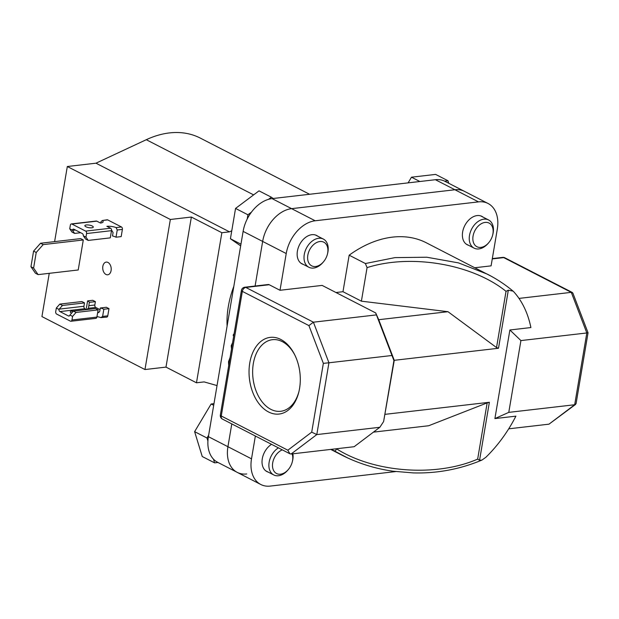 <?xml version="1.0" encoding="UTF-8"?>
<svg xmlns="http://www.w3.org/2000/svg" width="619" height="619" viewBox="0 0 619 619"><rect width="100%" height="100%" fill="white"/><g stroke="black" fill="none" stroke-linecap="round" stroke-linejoin="round"><path stroke-width="0.93" d="M227.096 326.105A79.866 54.983 -62.8 0 1 233.82 286.357M435.397 179.711A31.948 21.99 -62.8 0 1 444.922 181.313L464.459 191.356A31.948 21.99 -62.8 0 0 454.934 189.754A31.948 21.99 -62.8 0 1 464.459 191.356L488.035 203.473A31.948 21.99 117.2 0 0 478.502 201.879L454.934 189.754L291.603 208.649L454.934 189.754L435.397 179.711L272.074 198.614L315.179 220.774L478.502 201.879M246.733 473.961A31.948 21.99 -62.8 0 1 237.201 472.359L217.664 462.316A31.948 21.99 -62.8 0 1 208.394 436.666L243.12 231.382A31.948 21.99 -62.8 0 1 272.074 198.614M251.507 458.834A31.948 21.99 117.2 0 0 260.777 484.484L237.201 472.359A31.948 21.99 -62.8 0 1 227.931 446.709L231.792 423.899L227.931 446.709L251.507 458.834L255.368 436.016M255.105 286.032L262.649 241.425A31.948 21.99 -62.8 0 1 291.603 208.649A31.948 21.99 -62.8 0 0 262.649 241.425L255.105 286.032M33.588 251.121L40.537 243.252L80.656 238.609L83.294 239.971L43.175 244.606L36.227 252.475L33.588 251.121L30.95 266.727L33.588 268.081L36.227 252.475M40.537 243.252L43.175 244.606M33.588 268.081L38.099 274.619L35.461 273.265L30.95 266.727M38.099 274.619L78.218 269.977L83.294 239.971M105.95 274.449A6.391 4.209 -96.6 0 0 107.698 274.797A6.391 4.209 -96.6 0 0 111.211 269.288A6.391 4.209 -96.6 0 0 107.985 262.448A6.391 4.209 -96.6 0 0 106.228 262.1A6.391 4.209 -96.6 0 0 102.723 267.617A6.391 4.209 -96.6 0 0 105.95 274.449M309.585 194.273L200.324 138.107A103.505 71.255 117.2 0 0 169.444 132.923A103.505 71.255 117.2 0 0 146.277 139.708L95.968 163.192L229.502 231.846L221.865 232.729L191.364 217.045L170.349 219.482L67.316 166.511L95.968 163.192M217.037 385.567L204.123 381.908L196.478 382.79L221.865 232.729M231.769 230.786L229.502 231.846M170.349 219.482L144.97 369.543L41.93 316.572L49.249 273.335M54.611 241.627L67.316 166.511M144.97 369.543L165.985 367.106L196.478 382.79M165.985 367.106L191.364 217.045M282.295 449.858A13.293 9.146 117.2 0 0 272.7 462.85A13.293 9.146 117.2 0 0 277.018 473.736A13.293 9.146 117.2 0 0 288.446 469.395A13.293 9.146 117.2 0 0 292.269 461.952A13.293 9.146 117.2 0 0 292.57 460.551A13.293 9.146 117.2 0 0 292.098 453.889M288.446 469.395L287.912 470.022A15.846 10.91 -62.8 0 1 273.737 474.943A15.846 10.91 -62.8 0 1 269.141 462.223A15.846 10.91 -62.8 0 1 278.395 447.854M292.872 453.797A15.846 10.91 -62.8 0 1 292.826 459.484A15.846 10.91 -62.8 0 1 292.478 461.155L292.269 461.952M217.989 462.486L214.607 462.873L213.47 459.151M207.907 441.014L206.986 438.004L194.621 431.652L202.243 456.52L214.607 462.873M206.986 438.004L208.634 435.25M194.621 431.652L211.133 403.998L213.694 405.313M211.133 403.998L213.981 403.665M473.063 236.048A13.293 9.146 117.2 0 0 477.381 246.935A13.293 9.146 117.2 0 0 488.809 242.594A13.293 9.146 117.2 0 0 492.631 235.15A13.293 9.146 117.2 0 0 492.933 233.75A13.293 9.146 117.2 0 0 485.11 222.414A13.293 9.146 117.2 0 0 473.063 236.048M488.809 242.594L488.275 243.221A15.846 10.91 -62.8 0 1 474.1 248.142A15.846 10.91 -62.8 0 1 469.504 235.421A15.846 10.91 -62.8 0 1 488.592 219.962A15.846 10.91 -62.8 0 1 493.188 232.682A15.846 10.91 -62.8 0 1 492.84 234.353L492.631 235.15M408.107 182.876L411.488 177.196L419.883 181.506M444.597 181.15L447.978 180.756L448.752 183.286M411.488 177.196L435.614 174.403L447.978 180.756M315.651 266.503A13.293 9.146 117.2 0 0 323.575 261.705A13.293 9.146 117.2 0 0 327.397 254.27A13.293 9.146 117.2 0 0 319.876 241.534A13.293 9.146 117.2 0 0 307.829 255.167A13.293 9.146 117.2 0 0 315.651 266.503M323.575 261.705L323.041 262.34A15.846 10.91 -62.8 0 1 313.593 268.058A15.846 10.91 -62.8 0 1 308.866 267.261A15.846 10.91 -62.8 0 1 305.082 251.314A15.846 10.91 -62.8 0 1 318.63 238.284A15.846 10.91 -62.8 0 1 323.358 239.073A15.846 10.91 -62.8 0 1 327.598 253.465L327.397 254.27M240.667 245.882L230.423 238.756L240.953 244.172M247.198 219.041L247.917 214.785L251.43 212.155M230.423 238.756L235.553 208.433L247.917 214.785M268.538 199.333L271.37 197.206L273.196 198.482M235.553 208.433L259.005 190.853L271.37 197.206M280.802 339.46A38.595 25.418 83.4 0 1 294.629 354.625A38.595 25.418 83.4 0 1 298.915 391.68A38.595 25.418 83.4 0 1 268.538 411.968A38.595 25.418 83.4 0 1 249.774 362.912A38.595 25.418 83.4 0 1 280.802 339.46M294.923 355.229A36.034 23.739 -96.6 0 0 282.303 341.634A36.034 23.739 -96.6 0 0 272.437 339.692A36.034 23.739 -96.6 0 0 252.653 370.781A36.034 23.739 -96.6 0 0 270.851 409.345A36.034 23.739 -96.6 0 0 280.717 411.287A36.034 23.739 -96.6 0 0 299.07 391.03M468.575 245.302A15.97 10.995 -62.8 0 1 467.283 244.784A15.97 10.995 -62.8 0 1 463.469 228.713A15.97 10.995 -62.8 0 1 477.125 215.574A15.97 10.995 -62.8 0 1 481.892 216.371A15.97 10.995 -62.8 0 1 483.068 217.122M303.341 264.421A15.97 10.995 -62.8 0 1 302.049 263.903A15.97 10.995 -62.8 0 1 298.234 247.824A15.97 10.995 -62.8 0 1 311.891 234.686A15.97 10.995 -62.8 0 1 316.657 235.491A15.97 10.995 -62.8 0 1 317.833 236.234M586.959 332.844C588.421 332.736 588.375 332.767 586.82 332.96L520.919 340.582L509.886 329.981L494.898 418.583L515.898 416.154A113.734 78.296 -62.8 0 1 485.853 457.294L481.969 460.064L479.555 460.312L477.659 459.097L487.168 402.884L428.681 425.74L373.427 432.132M335.962 292.516L342.98 291.704L361.395 301.174L447.97 311.697L496.523 347.561L506.033 291.348C472.367 264.058 411.047 253.589 367.067 267.625L365.388 263.532L349.162 255.183A113.734 78.296 117.2 0 1 426.406 242.834L491.455 276.353M361.395 301.174L367.067 267.625M347.708 457.967L333.749 450.617C335.088 451.22 335.985 450.609 336.434 448.767L336.434 448.76C373.984 472.707 436.302 477.264 477.659 459.097M365.388 263.532L394.945 257.62L426.831 257.225L458.524 262.897L487.385 274.178C496.624 278.914 505.189 284.562 513.074 291.123L508.323 290.21L506.033 291.348M513.074 291.123L513.832 291.858A113.734 78.296 -62.8 0 1 530.885 327.552L509.886 329.981M333.749 450.617L331.281 449.355M518.993 298.404L571.291 292.354L572.861 293.081L588.05 332.782L576.065 403.65L574.68 404.749L586.82 332.96L571.291 292.354L503.696 257.605L492.267 258.928M474.858 267.741L491.091 265.861L497.305 229.123A31.948 21.99 117.2 0 0 488.035 203.473M575.608 404.408L548.991 424.162L508.71 428.828M268.213 472.104A15.97 10.995 -62.8 0 1 266.921 471.585A15.97 10.995 -62.8 0 1 262.286 458.764A15.97 10.995 -62.8 0 1 271.532 444.326M260.777 484.484A31.948 21.99 117.2 0 0 270.31 486.077L395.703 471.57M342.98 291.704L349.162 255.183M315.179 220.774A31.948 21.99 117.2 0 0 286.226 253.55L243.12 231.382M508.323 290.21L498.504 348.249L394.257 360.312L383.618 421.554L379.834 427.288L354.153 446.709L291.116 453.998L289.878 453.758L287.835 450.206L311.713 432.147L323.35 363.345L308.912 325.594L313.407 322.19L376.445 314.893L375.687 312.935L322.135 285.405L280.012 290.28L286.226 253.55M494.898 418.583L508.779 412.37L520.919 340.582M508.779 412.37L574.68 404.749L548.991 424.162M376.445 314.893L391.974 355.499L328.937 362.788L316.796 434.584L379.834 427.288M383.618 421.554L393.932 360.567L391.974 355.499M280.012 290.28L269.219 284.732L245.813 287.44L313.407 322.19L328.937 362.788L323.35 363.345M308.912 325.594L242.339 291.371A3.83 2.638 -62.8 0 1 245.813 287.44A3.83 2.522 83.4 0 0 244.768 287.231L268.166 284.523A3.83 2.522 83.4 0 1 269.219 284.732M237.201 472.359A31.948 21.99 -62.8 0 1 227.931 446.709L208.394 436.666M393.932 360.567L394.257 360.312L378.727 319.706L447.97 311.697M385.119 414.335L489.366 402.273L479.555 460.312M487.168 402.884L489.366 402.273M498.504 348.249L496.523 347.561M378.727 319.706L375.687 312.935M311.713 432.147L316.796 434.584L291.116 453.998M230.075 357.511L228.519 361.666L228.697 365.674M228.519 361.666L229.301 362.069M232.582 342.702L231.212 345.773L231.993 346.176M231.212 345.773L231.521 348.984M234.005 334.275L233.44 334.337L233.216 335.684L233.719 335.947M233.44 334.337L233.951 334.6M71.626 313.106A4.279 1.3 -170.4 0 1 71.301 312.943A4.279 1.3 -170.4 0 1 70.28 311.86A4.279 1.3 -170.4 0 1 73.367 311.133M62.442 305.461L84.501 302.908L81.87 301.546L59.803 304.099L62.442 305.461L58.975 309.399L56.329 308.038L55.718 311.636A1.919 1.261 -96.6 0 0 56.654 314.073L70.419 321.153A1.919 1.261 -96.6 0 0 70.945 321.253A1.919 1.261 -96.6 0 0 71.959 319.984L72.57 316.386L69.916 315.025L73.406 311.094L95.465 308.541L98.104 309.895L96.889 317.098A1.919 1.261 83.4 0 1 95.868 318.367L70.945 321.253M56.329 308.038L59.803 304.099M73.406 311.094L76.044 312.448L98.104 309.895M76.044 312.448L72.57 316.386M86.381 308.092L87.596 300.888A7.668 2.329 -170.4 0 1 89.353 302.343L88.432 308.293A7.668 2.329 -170.4 0 1 85.94 309.252L84.865 308.703A1.919 1.261 83.4 0 1 83.936 306.266L84.501 302.908M69.916 315.025A1.919 1.261 83.4 0 1 68.957 316.054A1.919 1.261 83.4 0 1 68.43 315.953L59.942 311.589A1.919 1.261 83.4 0 1 58.975 309.399M87.596 300.888L92.757 300.292L95.396 301.646L89.353 302.343M100.897 317.624L102.615 316.441L107.776 315.837A1.919 1.261 83.4 0 1 106.762 317.106L100.897 317.624A7.668 2.329 9.6 0 0 96.974 316.603M103.837 309.237L108.99 308.641L106.36 307.279L100.317 307.983A7.668 2.329 -170.4 0 1 103.837 309.237L102.615 316.441M107.776 315.837L108.99 308.641M98.158 312.68L99.744 311.342L100.317 307.983M100.038 309.639L95.759 307.442L88.432 308.293L88.571 307.867M88.78 305.709L94.823 305.005L95.396 301.646M94.823 305.005A1.919 1.261 -96.6 0 0 95.759 307.442M85.879 226.747A4.279 1.3 9.6 0 0 90.451 227.838A4.279 1.3 9.6 0 0 93.299 227.096A4.279 1.3 9.6 0 0 92.277 226.012A4.279 1.3 9.6 0 0 87.705 224.929A4.279 1.3 9.6 0 0 84.857 225.664A4.279 1.3 9.6 0 0 85.879 226.747M74.62 233.425L72.377 230.167L69.73 228.806L71.99 232.071L74.62 233.425L80.671 232.729M69.73 228.806L70.342 225.2A1.919 1.261 83.4 0 1 71.355 223.931A1.919 1.261 83.4 0 1 71.881 224.039L85.646 231.111A1.919 1.261 83.4 0 1 86.575 233.549L85.971 237.154L83.317 235.793A1.919 1.261 -96.6 0 0 82.358 233.595L73.87 229.231A1.919 1.261 -96.6 0 0 73.344 229.131A1.919 1.261 -96.6 0 0 72.377 230.167M83.317 235.793L85.584 239.066L88.223 240.42L110.29 237.866L111.505 230.663A1.919 1.261 83.4 0 0 110.577 228.225L85.646 231.111M88.223 240.42L85.971 237.154M71.355 223.931L96.285 221.045A1.919 1.261 83.4 0 1 96.812 221.153L100.518 223.057A7.668 2.329 9.6 0 0 103.133 221.795A7.668 2.329 9.6 0 0 102.359 220.511L107.172 219.791A1.919 1.261 -96.6 0 1 107.698 219.892L121.463 226.972L116.124 227.583A7.668 2.329 9.6 0 0 106.863 226.322L110.577 228.225M100.765 223.026L100.998 221.656L102.359 220.511L107.698 219.892M117.239 230.005L122.392 229.409L121.177 236.605L116.016 237.209L117.239 230.005L116.124 227.583M116.016 237.209A7.668 2.329 9.6 0 0 112.496 235.947L113.068 232.589L111.892 230.608M122.392 229.409A1.919 1.261 -96.6 0 0 121.463 226.972M253.62 194.884L146.277 139.708M289.878 453.758L222.376 419.063A3.83 2.638 -62.8 0 1 221.262 415.983A3.83 1.161 9.6 0 1 220.349 415.009L241.425 290.404A3.83 1.161 9.6 0 0 242.339 291.371L221.262 415.983L287.835 450.206M503.696 257.605A3.83 2.638 -62.8 0 1 504.841 257.798A3.83 3.83 0 0 0 502.643 257.396A3.83 2.522 83.4 0 1 503.696 257.605M71.959 319.984L96.889 317.098M59.2 309.129L83.936 306.266M68.43 315.953L69.444 315.837M84.865 308.703L59.942 311.589M97.655 312.572L98.963 312.417M86.575 233.549L111.505 230.663M72.516 230.376L75.433 230.036M71.881 224.039L96.812 221.153M273.737 474.943L265.744 470.835M474.1 248.142L466.107 244.033M488.592 219.962L480.599 215.853M323.358 239.073L315.365 234.965M308.866 267.261L300.873 263.152M341.843 455.12L330.747 449.417M572.343 292.493L504.841 257.798M492.322 258.587L502.643 257.396M220.349 415.009A3.83 3.83 0 0 0 222.376 419.063M244.768 287.231A3.83 3.83 0 0 0 241.425 290.404M341.874 455.127C357.89 463.275 374.952 468.637 393.065 471.214L413.198 472.908C436.983 473.566 459.909 469.287 481.969 460.064"/></g></svg>
